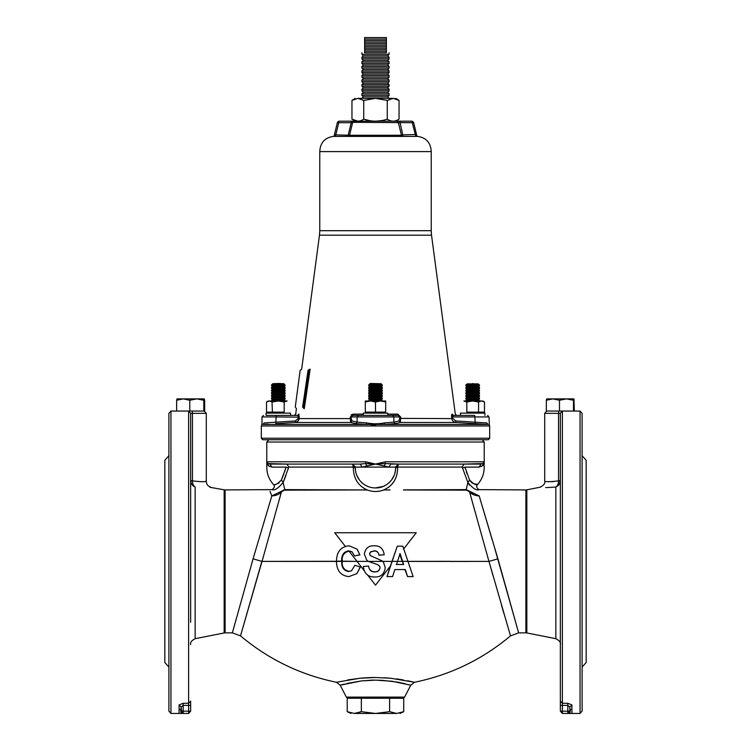 <?xml version="1.0" encoding="UTF-8"?>
<svg xmlns="http://www.w3.org/2000/svg" width="751" height="751" viewBox="0 0 751 751"><rect width="100%" height="100%" fill="white"/><g stroke="black" fill="none" stroke-linecap="round" stroke-linejoin="round"><path stroke-width="1.13" d="M356.077 713.384L361.344 711.685L354.284 713.45C349.957 713.45 349.957 713.45 354.284 713.45L347.215 711.685L350.726 713.168M347.215 698.242L347.215 711.685L351.008 713.45M361.344 698.242L361.344 711.685L375.472 713.45L396.659 713.45C400.987 713.45 400.987 713.45 396.659 713.45L389.6 711.685L375.472 713.45L354.284 713.45M389.6 698.242L389.6 711.685M403.728 698.242L403.728 711.685L396.659 713.45M484.93 415.416L484.93 413.134L460.457 413.134L460.457 415.416L453.397 415.416C457.716 415.416 457.716 415.416 453.397 415.416L474.548 415.416C490.778 415.416 490.778 415.416 474.548 415.416L474.904 416.936L489.004 416.936L452.543 416.936L452.769 418.382L455.669 420.964L452.769 418.382L451.839 418.598L452.102 414.12L453.397 415.416L452.543 416.936L451.623 417.162M483.053 401.259L481.522 400.968C483.325 400.968 483.325 400.968 481.522 400.968L478.584 401.992L472.698 400.968L466.812 401.992L466.812 412.111L484.47 412.111L484.47 401.992L481.522 400.968L463.865 400.968C462.062 400.968 462.062 400.968 463.865 400.968L465.367 401.25M477.73 401.729L478.584 401.992L478.584 412.121L483.015 412.862M466.812 401.992L463.865 400.968M475.618 412.872L472.745 413.134M469.769 412.872L466.812 412.111M472.698 400.593L465.902 400.593L467.253 399.832L478.134 399.832L479.495 400.593L472.698 400.593M466.38 401.729L465.902 400.593L465.902 401.729M472.698 392.604L465.902 392.604L467.253 391.844L478.134 391.844L479.495 392.604L472.698 392.604M479.495 392.604L479.495 393.749L465.902 393.749L465.902 392.604M472.698 395.27L465.902 395.27L465.902 396.406L479.495 396.406L479.495 395.27L472.698 395.27M479.495 395.27L478.134 394.51L467.253 394.51L465.902 395.27M472.698 397.927L465.902 397.927L465.902 399.072L479.495 399.072L479.495 397.927L472.698 397.927M479.495 397.927L478.134 397.166L467.253 397.166L465.902 397.927M472.698 387.281L465.902 387.281L467.253 386.521L478.134 386.521L479.495 387.281L472.698 387.281M479.495 387.281L479.495 388.427L465.902 388.427L465.902 387.281M472.698 389.947L465.902 389.947L465.902 391.083L479.495 391.083L479.495 389.947L472.698 389.947M479.495 389.947L478.134 389.187L467.253 389.187L465.902 389.947M479.495 385L465.902 385L465.902 385.761L479.495 385.761L478.134 383.864L467.253 383.864L478.809 384.24M472.698 383.479C466.24 383.479 466.24 383.479 472.698 383.479C479.147 383.479 479.147 383.479 472.698 383.479M391.872 424.099L395.167 423.677L393.881 422.156L393.881 416.936L399.87 416.936L398.237 415.416L387.732 415.416L387.732 413.134L363.268 413.134L363.268 415.416L352.763 415.416L398.237 415.416L397.861 414.12L400.762 417.162L400.33 422.484L395.176 423.677L384.822 424.456L366.178 424.456L355.824 423.677L350.67 422.484L355.824 423.677L357.119 422.156L366.798 422.935C372.599 424.08 378.41 424.08 384.202 422.935L393.881 422.156L399.034 420.964L399.87 416.936L400.762 417.162M377.744 401.306L380.597 400.968L385.695 401.992L385.695 400.968L385.695 401.992L385.695 400.968L380.597 400.968L375.5 401.992L370.403 400.968L365.305 401.015M380.597 400.968L370.403 400.968L365.305 401.992L365.305 412.111L385.685 412.121L385.695 401.992M380.935 400.968L370.065 400.968L380.935 400.968M367.549 401.306L370.403 400.968M365.305 400.968L365.305 401.992M375.462 401.973L375.5 412.111L383.217 412.853M373.022 412.853L365.305 412.111M382.297 397.927L368.703 397.927L368.703 399.072L382.297 399.072L382.297 397.927L380.935 397.166L370.065 397.166L368.703 397.927M368.703 396.406L368.703 395.27L382.297 395.27L382.297 396.406L368.703 396.406L370.065 397.166M368.703 395.27L370.065 394.51L380.935 394.51L382.297 395.27M368.703 393.749L368.703 392.604L382.297 392.604L382.297 393.749L368.703 393.749L370.065 394.51M368.703 392.604L370.065 391.844L380.935 391.844L382.297 392.604M368.703 391.083L368.703 389.947L382.297 389.947L382.297 391.083L368.703 391.083L370.065 391.844M368.703 389.947L370.065 389.187L380.935 389.187L382.297 389.947M368.703 388.427L368.703 387.281L382.297 387.281L382.297 388.427L368.703 388.427L370.065 389.187M368.703 387.281L370.065 386.521L380.935 386.521L382.297 387.281M382.297 385L368.703 385L369.379 384.24L381.621 384.24L382.297 385L382.297 385.761L368.703 385.761L370.065 386.521M368.703 385L368.703 385.761M369.379 384.24L381.621 384.24M370.065 383.479L381.161 383.733L370.065 383.479M382.297 400.593L368.703 400.593L370.065 399.832L380.935 399.832L382.297 400.593M290.543 415.416L290.543 413.134L266.07 413.134L266.07 415.416L294.354 415.416L295.697 414.12L296.42 408.685L295.274 406.958L300.128 370.45L300.794 369.802M281.231 412.872L278.358 413.134M275.382 412.872L272.416 412.111L284.188 412.111L284.188 401.992L278.302 400.968L272.416 401.992L269.478 400.968L266.53 401.992L266.53 412.111L272.416 412.121L271.993 401.729M284.188 401.992L287.135 400.968C288.938 400.968 288.938 400.968 287.135 400.968L269.478 400.968C267.675 400.968 267.675 400.968 269.478 400.968L271.505 401.475M269.468 413.134L266.53 412.111M278.302 383.479L283.972 383.733L272.641 383.733L278.302 383.479M285.098 385L271.505 385L271.505 385.761L285.098 385.761L283.747 383.864L272.866 383.864L284.422 384.24M285.098 397.927L271.505 397.927L272.866 397.166L283.747 397.166L285.098 397.927L285.098 399.072L271.505 399.072L271.505 397.927M285.098 401.729L285.098 400.593L271.505 400.593L272.866 399.832L283.747 399.832L285.098 400.593L284.62 401.729M285.098 389.947L271.505 389.947L272.866 389.187L283.747 389.187L285.098 389.947L285.098 391.083L271.505 391.083L271.505 389.947M285.098 392.604L271.505 392.604L271.505 393.749L285.098 393.749L285.098 392.604L283.747 391.844L272.866 391.844L271.505 392.604M285.098 395.27L271.505 395.27L271.505 396.406L285.098 396.406L285.098 395.27L283.747 394.51L272.866 394.51L271.505 395.27M285.098 387.281L271.505 387.281L272.866 386.521L283.747 386.521L285.098 387.281L285.098 388.427L271.505 388.427L271.505 387.281M456.646 415.416L455.303 414.12L431.525 235.166L319.475 235.166L301.677 369.145L301.001 369.802M450.018 374.599L450.121 375.547M353.111 414.12L351.111 414.937M268.013 424.155L262.972 424.456C261.207 425.038 261.207 425.038 262.972 424.456C261.207 425.038 261.207 425.038 262.972 424.456L264.099 422.935C261.32 424.08 261.32 424.08 264.099 422.935L295.331 420.964L298.231 418.382L298.457 416.936L297.603 415.416L298.898 414.12L299.161 418.598C298.767 420.832 297.405 422.128 295.059 422.484L297.715 421.349M351.186 418.382L351.966 420.964L357.119 422.156L357.119 416.936L351.13 416.936L351.186 418.382L350.295 418.598L350.67 422.484L350.238 417.162L353.139 414.12L352.763 415.416L350.238 417.162M452.018 414.13L451.595 414.937M451.576 415.068L451.614 417.134M309.337 370.478L308.633 370.562L303.254 407.07L303.864 407.305L309.149 369.755L310.154 369.145L309.337 370.478L310.154 369.145L304.277 408.685L303.169 407.821L302.644 406.958L308.032 370.45L308.633 369.802C298.269 369.802 298.269 369.802 308.633 369.802L308.633 369.802M399.429 415.847L398.302 415.416M399.814 418.382L451.839 418.598C452.233 420.832 453.595 422.128 455.941 422.484C453.595 422.128 452.233 420.832 451.839 418.598M399.034 420.964L400.452 422.165M297.734 421.33L299.161 418.598L298.231 418.382M359.128 424.099L359.635 424.137M359.842 424.155L366.788 424.465M295.331 420.964L295.059 422.484L275.824 423.677L276.096 416.936L299.377 417.162M297.621 415.416L297.603 415.416C293.284 415.416 293.284 415.416 297.603 415.416L276.452 415.416C260.221 415.416 260.221 415.416 276.452 415.416L276.096 416.936L261.996 416.936L276.096 416.936M351.966 420.964L350.67 422.484L295.059 422.484M366.798 422.935L366.178 424.456L262.972 424.456M384.202 422.935L384.822 424.456L488.028 424.456L455.941 422.484L400.33 422.484L395.176 423.677M489.042 424.747L489.69 425.967L261.31 425.967L261.996 423.958L261.996 416.936L263.357 415.416M455.941 422.484L455.669 420.964L486.901 422.935L488.028 424.456C489.793 425.038 489.793 425.038 488.028 424.456L483.053 424.165M371.247 424.766L375.5 424.963M261.31 438.227L489.69 438.227L488.328 439.748L262.672 439.748L261.31 438.227L261.31 425.967M375.5 423.958L371.041 423.489M486.901 422.935C489.68 424.08 489.68 424.08 486.901 422.935C489.68 424.08 489.68 424.08 486.901 422.935M417.64 136.391L333.36 136.391C324.77 137.668 320.236 142.728 319.766 151.589L431.234 151.589C430.764 142.728 426.23 137.668 417.64 136.391M335.087 136.391L335.81 134.87L335.087 136.391M349.534 135.264L348.239 136.391L348.239 134.87L351.224 122.704L338.729 122.704L335.81 134.87L349.534 135.264L352.698 122.31L351.224 122.704L351.224 121.183L412.271 121.183L412.271 122.704L352.698 122.31L353.974 121.183L397.026 121.183L398.302 122.31L401.466 135.264L349.534 135.264M402.761 136.391L401.466 135.264L402.761 134.87L402.761 136.391M415.707 135.94L412.271 122.704L413.585 122.31L412.271 121.183L413.585 122.31L416.965 136.391M334.035 136.391L337.415 122.31L338.729 121.183L337.415 122.31L338.729 122.704L338.729 121.183L351.224 121.183M399.776 121.183L402.761 134.87L416.505 134.476M334.495 134.476L335.81 134.87M303.864 407.305L304.277 408.685L303.864 407.305M308.633 370.562L308.032 370.45C297.574 370.45 297.574 370.45 308.032 370.45M302.644 406.958C292.89 406.958 292.89 406.958 302.644 406.958L303.254 407.07M303.526 407.943L304.277 408.685C293.876 408.685 293.876 408.685 304.277 408.685M308.858 369.802L310.154 369.145C298.945 369.145 298.945 369.145 310.154 369.145L309.994 369.295M395.89 98.372L399.044 100.409L393.158 98.372C396.763 98.372 396.763 98.372 393.158 98.372L357.842 98.372L351.956 100.409L351.956 119.146C355.88 121.822 359.804 121.822 363.728 119.146C371.576 121.822 379.424 121.822 387.272 119.146C391.196 121.822 395.12 121.822 399.044 119.146C395.12 121.822 391.196 121.822 387.272 119.146L387.272 100.409L375.5 98.372L363.728 100.409L357.842 98.372C354.237 98.372 354.237 98.372 357.842 98.372L363.728 100.409L363.728 119.146L369.652 120.648M387.272 100.409L393.158 98.372L396.199 98.944M381.348 120.648L375.538 121.183M399.044 100.409L399.044 119.146M357.823 121.183L351.956 119.146M364.629 52.758C361.053 52.758 361.053 52.758 364.629 52.758C361.053 52.758 361.053 52.758 364.629 52.758L364.629 49.716L386.371 49.716L386.371 52.758L364.629 52.758M387.732 55.799L363.268 55.799L361.907 57.32L389.093 57.32L387.732 55.799L389.093 54.279L361.907 54.279L361.907 52.758M386.371 52.758C389.947 52.758 389.947 52.758 386.371 52.758M386.371 51.237L364.629 51.237M389.093 57.32L389.093 58.841L361.907 58.841L361.907 57.32M363.268 60.362L361.907 61.882L389.093 61.882L387.732 60.362L363.268 60.362L361.907 58.841M389.093 61.882L389.093 63.403L361.907 63.403L361.907 61.882M363.268 64.924L361.907 66.445L389.093 66.445L387.732 64.924L363.268 64.924L361.907 63.403M389.093 66.445L389.093 67.966L361.907 67.966L361.907 66.445M363.268 69.486L361.907 71.007L389.093 71.007L387.732 69.486L363.268 69.486L361.907 67.966M389.093 71.007L389.093 72.528L361.907 72.528L361.907 71.007M363.268 74.049L361.907 75.56L389.093 75.56L387.732 74.049L363.268 74.049L361.907 72.528M389.093 75.56L389.093 77.081L361.907 77.081L361.907 75.56M363.268 78.602L361.907 80.122L389.093 80.122L387.732 78.602L363.268 78.602L361.907 77.081M389.093 80.122L389.093 81.643L361.907 81.643L361.907 80.122M363.268 83.164L361.907 84.685L389.093 84.685L387.732 83.164L363.268 83.164L361.907 81.643M389.093 84.685L389.093 86.205L361.907 86.205L361.907 84.685M363.268 87.726L361.907 89.247L389.093 89.247L387.732 87.726L363.268 87.726L361.907 86.205M389.093 89.247L389.093 90.768L361.907 90.768L361.907 89.247M363.268 92.289L361.907 93.809L389.093 93.809L387.732 92.289L363.268 92.289L361.907 90.768M389.093 93.809L389.093 95.33L361.907 95.33L361.907 93.809M389.093 98.372L387.732 96.851L363.268 96.851L361.907 95.33M386.371 46.675L386.371 48.195L364.629 48.195L364.629 46.675L386.371 46.675L386.371 43.633L364.629 43.633L364.629 37.55L386.371 37.55L386.371 39.071L364.629 39.071M364.629 48.195L364.629 49.716M364.629 46.675L364.629 43.633M364.629 40.592L386.371 40.592L386.371 39.071M386.371 40.592L386.371 42.112L364.629 42.112M386.371 45.154L364.629 45.154M386.371 42.112L386.371 43.633M386.371 49.716L386.371 48.195M559.486 400.245L559.486 411.05L546.343 411.05L546.343 400.245L552.914 398.884L559.486 400.245L566.489 398.884L573.492 400.245L573.942 398.884L574.355 411.05M546.728 398.903L546.343 400.245M573.492 400.245L573.492 411.05M561.279 411.05L562.386 411.05L560.349 413.332L562.386 411.079L562.386 703.274L567.822 703.274L571.905 704.926L569.859 707.085L569.859 711.169L570.46 709.62L569.868 713.45L580.054 713.45L580.054 411.079L559.486 411.05M546.775 398.884L573.924 398.884M580.054 713.45L582.1 711.169L582.1 413.332L580.054 411.05L562.386 411.05L560.349 413.332L560.349 705.405L562.386 705.405L562.386 713.45L569.868 713.45L569.267 712.783M547.075 487.577L555.853 487.052C535.632 487.596 535.632 487.596 555.853 487.052C557.627 485.775 558.519 483.719 558.528 480.865L560.349 480.462L560.321 481.091C559.861 484.038 558.368 486.019 555.853 487.052L556.284 486.883M558.528 480.865C550.37 481.851 545.77 481.964 544.71 481.203C545.78 481.964 550.389 481.851 558.528 480.865L560.321 481.091L558.828 484.874M545.63 487.559L546.381 487.568M492.121 539.593L479.194 495.923C482.367 487.906 482.367 487.906 479.194 495.923L497.922 558.828L518.631 632.858L494.871 548.774M509.488 600.077L505.705 586.531M367.474 574.853L375.5 585.17L390.473 565.916L392.013 561.382L397.542 561.344L392.153 561.363L397.279 546.184L402.818 546.184L407.953 561.316L407.417 561.391L488.948 561.382L469.553 491.867L471.553 493.538M478.528 495.904L479.194 495.923C475.007 495.735 471.797 494.383 469.553 491.867L472.858 503.799M472.923 504.005L483.006 540.044M488.948 561.41L497.922 558.828L488.948 561.41L407.464 561.419M488.976 561.382L493.163 576.177M403.428 489.887L466.193 489.614L467.882 482.499C472.848 488.422 476.538 490.797 478.96 489.633C476.528 490.797 472.839 488.422 467.882 482.499L466.193 489.614L479.194 495.923M468.455 483.672L469.337 485.033M469.422 491.623L467.742 490.243M473.825 494.731L470.267 492.431M471.928 482.902L469.591 479.983C473.496 483.991 476.162 485.484 477.608 484.451C476.172 485.484 473.496 483.991 469.591 479.983L467.882 482.499L462.194 467.075L464.062 464.071L482.996 463.592L484.226 464.071L482.217 465.986L479.063 467.113L464.935 467.113L469.431 479.636M546.756 411.05L544.71 413.332L544.71 481.203C545.376 483.25 543.884 485.249 540.222 487.192L526.827 489.83L526.827 632.952L525.888 632.858L525.888 489.924L478.96 489.633C476.406 487.784 475.956 486.066 477.608 484.451L473.036 483.569M467.141 473.984L466.371 471.797M465.395 468.718L465.198 468.033M464.935 467.113L462.541 468.07M482.987 465.423L483.7 464.878M482.217 465.986L483.775 461.79L484.226 467.113C484.188 473.731 481.982 479.514 477.608 484.451M479.063 467.113C485.803 467.113 485.803 467.113 479.063 467.113L481.091 464.071L390.755 464.071L398.312 464.071L397.664 467.094L397.636 464.165L398.312 464.071L385.282 463.592L384.249 465.986L375.5 464.071L385.347 461.79L385.282 463.592L375.5 464.071L362.066 467.113L360.245 464.071L365.718 463.592L375.5 464.071L365.653 461.79L365.718 463.592L360.245 464.071L269.909 464.071L271.937 467.113L268.783 465.986L266.774 464.071L268.004 463.592L286.938 464.071L288.806 467.075L283.118 482.499L284.807 489.614L362.921 489.934L284.535 490.159L281.447 491.867C279.212 494.374 276.002 495.726 271.806 495.923L284.807 489.614L284.535 490.159L298.654 489.699M395.599 466.746L397.654 468.07L397.664 467.094L355.43 467.113C354.66 477.965 364.075 488.131 375.491 487.915C386.643 488.31 396.415 477.927 395.57 467.113L398.312 464.071L397.579 464.184M384.249 465.986L388.934 467.113L390.755 464.071M362.066 467.113L366.751 465.986L365.784 463.583M484.226 464.071L484.226 442.029L266.774 442.029L266.774 464.071L267.225 461.79L268.783 465.986M353.177 467.075L352.688 464.071L353.364 464.165L353.336 467.094L288.806 467.075M397.654 468.07C397.401 478.612 392.782 485.897 383.789 489.924C378.269 492.036 372.74 492.036 367.211 489.924C358.218 485.888 353.599 478.603 353.345 468.07L353.336 467.094L355.43 467.113L352.688 464.071L353.543 464.221L352.745 464.071M355.43 467.113L353.345 468.07M367.211 489.924L362.921 489.934L367.624 490.084M347.572 489.887L360.865 489.934M281.447 491.755L262.052 561.382L336.467 561.288C336.626 551.816 340.823 546.662 349.046 545.799L357.063 549.122L359.813 554.764L354.585 555.937L351.984 551.816L348.68 550.868C343.723 551.666 341.395 555.045 341.686 561.016L336.467 561.26M284.807 489.614L283.118 482.499C278.161 488.422 274.462 490.797 272.04 489.633C274.472 490.797 278.161 488.413 283.118 482.499L281.409 479.983L285.802 468.033M288.459 468.07L286.065 467.113L271.937 467.113C265.197 467.113 265.197 467.113 271.937 467.113M279.072 482.902L277.964 483.569M276.368 484.179L275.27 484.395M281.409 479.983C277.504 483.991 274.838 485.484 273.392 484.451C274.828 485.484 277.504 483.991 281.409 479.983M285.605 468.718L285.08 470.445M285.014 470.661L284.629 471.797M283.859 473.984L281.503 479.786M283.118 482.499L285.878 475.712M232.782 631.403L232.369 632.858L225.112 632.858L225.112 489.924L272.04 489.633C274.613 487.737 275.063 486.01 273.392 484.451C269.018 479.514 266.812 473.731 266.774 467.113L266.774 464.071L267.29 464.878M376.73 464.278L379.33 464.738M366.751 465.986L371.67 464.738M377.387 463.865L375.5 464.071L365.653 461.79L267.225 461.79M373.613 463.865L367.84 463.48M395.495 469.168L395.383 470.361M395.233 471.346L394.885 473.008M394.162 475.317L391.543 480.067M383.273 486.413L375.5 487.915M362.113 482.949L361.165 482.048M359.419 480.02L356.847 475.327M383.385 490.074L385.911 488.939M387.779 487.831L389.572 486.498M392.031 484.095L394.237 481.081M395.674 478.303L396.781 475.111M355.336 478.321L356.969 481.419M358.969 484.104L361.081 486.197M363.221 487.831L365.089 488.939M374.101 491.464L375.5 491.511M376.899 491.464L379.828 491.088M383.789 489.924L388.079 489.934L383.789 489.924M466.193 489.614L466.465 490.159L403.428 489.962M469.553 491.755L466.465 490.159M390.116 489.915L388.079 489.934M345.469 546.559L334.721 532.741L416.279 532.741L403.512 549.15M400.076 553.59L396.509 564.508L403.644 564.508L400.076 553.59M399.682 553.928L402.179 561.391L407.943 561.288M397.213 561.363L402.151 561.363L397.185 561.391M392.153 561.363L387 576.599L392.576 576.599L394.876 569.577L405.305 569.577L407.596 576.599L413.144 576.599L407.962 561.335L402.611 561.344M407.455 561.391L407.962 561.335M396.181 564.442L403.644 564.508M403.203 564.452L402.602 561.335M404.845 569.408L407.596 576.599M390.36 565.86L387 576.599M368.525 566.066L363.296 566.461C364.226 573.511 367.943 577.021 374.439 576.984C380.682 577.322 384.287 574.215 385.263 567.662L383.16 561.382L368.356 561.382L377.481 564.564L379.649 566.17L380.034 567.718C379.48 570.685 377.659 572.084 374.589 571.915C371.172 571.943 369.154 569.99 368.525 566.066L363.296 566.461M368.412 561.391L356.997 561.372L364.592 571.135M368.581 566.019C369.032 569.643 371.032 571.567 374.589 571.793L374.589 571.915M374.589 571.793C377.631 571.915 379.433 570.525 379.997 567.643L380.034 567.718M379.997 567.643L379.828 566.573M368.356 561.382L366.854 560.255L364.348 554.2C365.268 548.38 368.497 545.583 374.036 545.799C379.903 545.517 383.292 548.512 384.212 554.764L378.983 555.149C378.495 552.182 376.861 550.755 374.101 550.868L370.431 551.938L369.576 553.787L370.384 555.599L383.16 561.382M369.933 555.064L370.384 555.599M370.421 555.665L369.623 553.881L370.478 552.06L374.111 550.99C376.955 550.981 378.57 552.389 378.955 555.224L384.212 554.764M397.279 546.184L392.013 561.382L383.104 561.391M357.232 549.281L359.813 554.764M354.585 555.937L359.945 554.858M356.997 561.372L348.943 551.018L351.543 551.581M357.157 561.401L342.231 561.157C341.78 555.58 344.089 552.257 349.149 551.178L348.68 550.868M341.696 561.307L336.457 561.457C336.683 570.713 340.813 575.754 348.858 576.599L356.781 573.67L360.405 567.108L354.932 565.287L351.496 570.816L348.652 571.53C343.723 570.713 341.405 567.324 341.696 561.335L357.129 561.382M342.231 561.157L341.686 561.016M337.086 561.429L262.052 561.41L253.078 558.828L271.806 495.923C268.633 487.906 268.633 487.906 271.806 495.923L271.618 496.561M410.215 685.072L391.966 681.241L375.472 680.124L361.503 680.913L340.203 685.212L336.439 682.265C300.569 674.886 268.595 659.425 240.508 635.881L232.369 632.858L253.078 558.828L262.015 561.401L240.508 635.881L261.864 561.363M270.022 491.389L271.806 495.923L276.875 494.862M236.011 619.791L234.021 626.916M265.366 549.413L265.723 548.136M279.034 500.57L281.447 491.867L279.456 493.538M195.147 487.052C215.368 487.596 215.368 487.596 195.147 487.052C215.368 487.596 215.368 487.596 195.147 487.052C192.65 486.066 191.167 484.076 190.679 481.091L192.472 480.865C192.481 483.719 193.373 485.775 195.147 487.052L195.147 638.679C191.524 640.556 190.022 642.546 190.651 644.668M209.914 487.277L224.174 489.83L224.174 632.952L225.112 632.858M192.472 480.865C200.62 481.851 205.23 481.964 206.29 481.203C205.23 481.964 200.63 481.851 192.472 480.865L190.651 480.462L190.651 501.236M210.778 487.192C207.877 486.263 206.384 484.264 206.29 481.203L205.295 481.363M202.648 481.644L201.005 481.729M190.651 705.405L190.651 701.152L188.614 703.274L188.614 705.405L190.651 705.405L190.651 711.169L188.614 713.45L183.178 713.45L180.54 709.62L179.095 708.953L179.095 704.926L183.178 703.274L188.614 703.274L188.614 411.079L190.651 413.332L190.651 622.213M168.9 413.332L170.946 411.05L168.9 413.332L168.9 711.169L170.946 713.45L181.432 713.45M168.9 667.076L164.826 662.513L164.826 460.269L168.9 455.707M181.695 713.45L181.132 713.45L181.733 712.783L181.141 707.085L183.178 705.405L183.178 711.169L188.614 711.169L188.614 705.405L183.178 705.405L183.178 703.274M181.141 711.244L180.54 709.62L181.132 713.45L183.178 713.45L183.178 711.169L181.141 711.169L181.141 707.085L179.095 704.926M179.095 708.953L179.095 713.45M170.946 411.05L188.614 411.05L190.651 413.332L206.29 413.332L192.453 413.332L192.453 480.462M177.039 398.903L176.645 400.245L183.216 398.884L189.787 400.245L189.787 411.05L170.946 411.079L170.946 713.45M189.787 400.245L196.79 398.884L203.793 400.245L204.225 398.884L204.657 400.245L204.657 411.05L189.787 411.05M203.793 400.245L203.793 411.05M204.225 398.884L177.076 398.884M176.645 400.245L176.645 411.05M189.271 411.05L188.614 411.05M284.789 489.624L283.662 490.009M344.165 489.877L306.737 489.736M360.884 489.915L362.921 489.934M450.562 561.326L407.971 561.363M402.151 561.363L397.532 561.372M355.852 561.372L342.052 561.363M262.015 561.401L336.467 561.429M450.497 561.457L468.483 561.448M336.439 682.265L359.795 678.275C357.166 678.51 368.074 677.393 375.472 677.505L390.727 678.237L414.505 682.274L407.624 680.753M403.334 679.946L396.509 678.904M390.689 678.237L384.024 677.731M375.462 677.505L360.245 678.237L347.61 679.946M342.231 561.419C341.78 566.949 344.061 570.244 349.065 571.304L351.252 570.891M501.433 604.977L503.977 613.717M488.985 561.401L510.492 635.881L488.985 561.401L489.53 561.26M360.405 567.108L354.932 565.287M356.781 573.67L360.161 567.24M525.888 632.858L518.631 632.858L510.492 635.881C482.386 659.444 450.393 674.905 414.505 682.274L410.741 685.222L404.611 697.106L346.333 697.106L340.203 685.212L344.371 684.067M346.915 683.448L361.475 680.922M361.503 680.922C377.603 679.786 368.215 680.068 382.353 680.331L397.739 682.152L405.352 683.776M404.611 697.106L402.846 698.242L348.107 698.242L346.333 697.106M558.528 481.034L558.331 482.959M553.158 481.654L548.296 481.644M560.349 480.462L560.349 701.152L562.386 703.274L562.386 705.405L567.822 705.405L569.859 707.085M562.386 713.45L560.349 711.169L560.349 705.405M570.46 709.62L571.905 708.953L571.905 713.45M560.349 711.169L569.859 711.169L567.822 713.45L567.822 703.274M569.239 713.45L569.868 713.45M582.1 413.332L580.054 411.05M582.1 667.076L586.174 662.513L586.174 460.269L582.1 455.707M298.898 414.12C294.645 414.12 294.645 414.12 298.898 414.12M350.295 418.598L299.161 418.598M353.139 414.12L363.268 414.12M387.732 414.12L397.861 414.12M452.102 414.12C456.355 414.12 456.355 414.12 452.102 414.12M358.434 415.416L357.119 416.936L393.881 416.936L392.566 415.416M475.176 423.677L474.904 416.936M319.475 235.166L319.766 230.698L431.234 230.698L431.525 235.166M303.169 407.821C293.472 407.821 293.472 407.821 303.169 407.821M558.782 411.05L558.547 413.332L544.71 413.332L560.349 413.332M558.547 480.462L558.547 413.332M526.827 632.952L555.853 638.679L555.853 487.052M385.347 461.79L483.775 461.79M462.194 467.075L397.823 467.075M463.649 489.633L463.893 490.159M190.651 711.169L188.614 711.169L188.614 713.45M192.218 411.05L192.453 413.332M571.905 704.926L571.905 708.953M403.728 711.685L399.945 713.45M484.47 401.992L482.893 400.968M479.495 400.593L479.495 401.729M466.578 384.24L465.902 385M382.297 396.406L380.935 397.166M382.297 393.749L380.935 394.51M382.297 391.083L380.935 391.844M382.297 388.427L380.935 389.187M382.297 385.761L380.935 386.521M266.53 401.992L268.107 400.968M272.191 384.24L271.505 385M271.505 400.593L271.505 401.729M489.69 438.227L489.69 425.967M489.352 424.963L489.004 416.936L487.643 415.416M319.766 230.698L319.766 151.589M431.234 230.698L431.234 151.589M351.956 100.409L355.11 98.372M389.093 54.279L389.093 52.758M363.268 55.799L361.907 54.279M387.732 60.362L389.093 58.841M387.732 64.924L389.093 63.403M387.732 69.486L389.093 67.966M387.732 74.049L389.093 72.528M387.732 78.602L389.093 77.081M387.732 83.164L389.093 81.643M387.732 87.726L389.093 86.205M387.732 92.289L389.093 90.768M387.732 96.851L389.093 95.33M361.907 98.372L363.268 96.851M555.853 638.679C559.476 640.556 560.978 642.546 560.349 644.668M526.827 489.83L525.888 489.924M266.774 442.029L268.82 439.748M484.226 442.029L482.18 439.748M225.112 489.924L224.174 489.83M224.174 632.952L195.147 638.679M206.29 481.203L206.29 413.332L204.244 411.05M181.226 711.817L181.141 711.169"/></g></svg>
